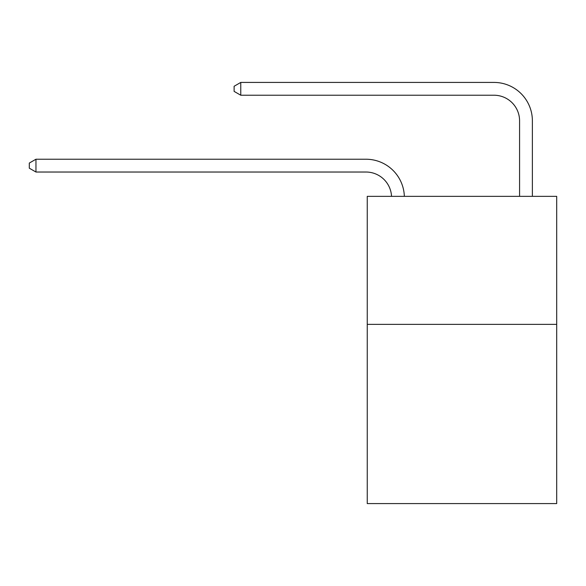 <?xml version="1.0" encoding="UTF-8"?>
<svg xmlns="http://www.w3.org/2000/svg" width="586" height="586" viewBox="0 0 586 586"><rect width="100%" height="100%" fill="white"/><g stroke="black" fill="none" stroke-linecap="round" stroke-linejoin="round"><path stroke-width="0.88" d="M556.7 324.366L556.7 503.579L367.246 503.579L367.246 196.354L556.7 196.354L556.7 324.366L367.246 324.366M519.577 196.354L519.577 120.826A25.601 25.601 0 0 0 493.976 95.225L240.773 95.225L234.114 91.387L234.114 86.267L240.773 82.421L493.976 82.421A38.405 38.405 0 0 1 532.381 120.826L532.381 196.354M519.577 120.826A25.601 25.601 0 0 0 493.976 95.225A25.601 25.601 0 0 1 519.577 120.826A25.601 25.601 0 0 0 493.976 95.225A25.601 25.601 0 0 1 519.577 120.826A25.601 25.601 0 0 0 493.976 95.225A25.601 25.601 0 0 1 519.577 120.826A25.601 25.601 0 0 0 493.976 95.225A25.601 25.601 0 0 1 519.577 120.826A25.601 25.601 0 0 0 493.976 95.225A25.601 25.601 0 0 1 519.577 120.826A25.601 25.601 0 0 0 493.976 95.225A25.601 25.601 0 0 1 519.577 120.826A25.601 25.601 0 0 0 493.976 95.225A25.601 25.601 0 0 1 519.577 120.826A25.601 25.601 0 0 0 493.976 95.225A25.601 25.601 0 0 1 519.577 120.826A25.601 25.601 0 0 0 493.976 95.225A25.601 25.601 0 0 1 519.577 120.826A25.601 25.601 0 0 0 493.976 95.225A25.601 25.601 0 0 1 519.577 120.826A25.601 25.601 0 0 0 493.976 95.225M240.773 95.225L240.773 82.421L493.976 82.421M391.536 196.354A25.601 25.601 -147.3 0 0 365.964 172.028L35.958 172.028L29.3 168.189L29.3 163.069L35.958 159.231L365.964 159.231A38.405 38.405 32.7 0 1 404.347 196.354M35.958 159.231L35.958 172.028"/></g></svg>

